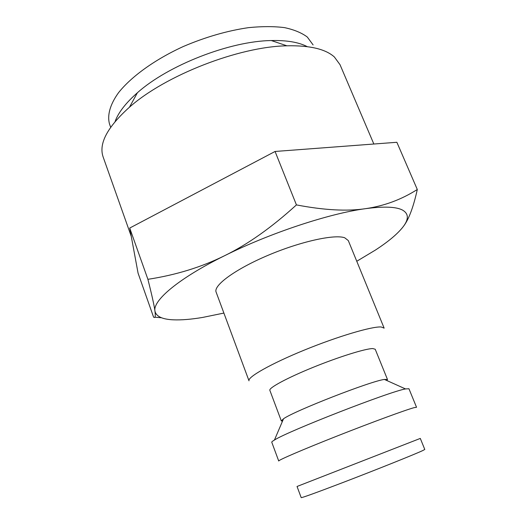 <?xml version="1.0" encoding="UTF-8"?>
<svg xmlns="http://www.w3.org/2000/svg" width="527" height="527" viewBox="0 0 527 527"><rect width="100%" height="100%" fill="white"/><g stroke="black" fill="none" stroke-linecap="round" stroke-linejoin="round"><path stroke-width="0.79" d="M249.007 380.83C247.189 377.253 270.858 363.755 304.408 350.06C337.906 336.351 372.141 326.253 381.186 326.984L384.143 328.143L348.294 240.569L344.724 237.782C334.638 234.034 300.278 241.583 267.762 255.437C235.18 269.244 213.198 285.502 216.116 292.103L249.007 380.83M282.485 421.205L281.313 420.902L269.85 390.323C268.625 387.925 287.202 377.872 313.031 367.378C338.815 356.878 365.395 348.597 372.747 348.564L375.224 349.243L387.483 379.506L386.825 380.527M281.313 420.902L283.533 418.761C294.501 410.836 370.962 381.021 384.4 379.433L387.483 379.506M271.767 442.225C271.636 441.883 272.531 441.152 274.442 440.025C287.867 431.238 389.657 391.554 405.487 388.933L408.945 388.742L416.534 407.279L414.156 407.648C406.106 409.762 372.016 422.265 337.623 435.836C303.19 449.406 277.946 460.282 278.724 461.006L271.767 442.225M297.037 486.474L420.296 438.418L424.788 449.459L422.806 450.539C415.507 454.03 375.461 470.084 342.069 482.844C315.989 492.785 302.366 497.719 301.2 497.64L297.037 486.474M356.766 261.267L375.408 250.068C388.709 241.406 398.069 233.487 403.484 226.314C408.847 219.304 413.451 207.032 417.298 189.496C401.396 199.608 384.13 205.998 365.507 208.672C329.474 213.422 269.903 233.072 224.581 255.714C178.646 278.348 152.731 300.489 154.945 311.009C156.025 316.391 162.145 319.329 173.304 319.823C181.334 320.166 191.097 319.369 202.592 317.445L223.889 313.071M402.022 228.191L403.484 226.314C408.893 218.995 408.583 213.593 402.562 210.102C396.212 206.709 383.854 206.228 365.507 208.672C347.115 211.459 324.085 210.201 296.431 204.904C271.596 227.519 247.65 244.456 224.581 255.714C201.452 267.156 175.893 275.022 147.903 279.317C151.921 295.219 154.266 305.785 154.945 311.009C155.682 316.463 155.221 318.486 153.561 317.076L138.074 273.164L129.721 228.053L275.068 151.466L396.871 142.283L417.298 189.496M115.084 121.533C118.351 112.547 125.795 102.956 137.409 92.745C168.146 65.203 230.016 41.08 271.293 40.546C286.747 40.197 298.723 42.226 307.208 46.626M110.67 127.257L109.59 124.26C107.047 115.532 109.899 104.708 118.503 92.739C131.276 76.599 154.8 59.558 183.304 46.514C205.471 37.055 227.209 30.764 248.52 27.648C261.939 26.304 273.928 26.291 284.501 27.621C294.046 29.67 301.648 32.806 307.3 37.035L313.097 44.914M131.263 236.373L103.154 157.02C98.503 143.766 107.271 127.159 129.464 107.198C165.247 75.335 239.014 46.58 286.925 45.809C309.711 45.322 325.521 49.037 334.355 56.962L340.014 64.676L373.847 144.023M154.905 317.208L161.519 317.761M129.721 228.053L147.903 279.317M275.068 151.466L296.431 204.904M283.533 418.761L274.442 440.025M384.4 379.433L405.487 388.933M137.409 92.745L129.464 107.198M271.293 40.546L286.925 45.809"/></g></svg>
